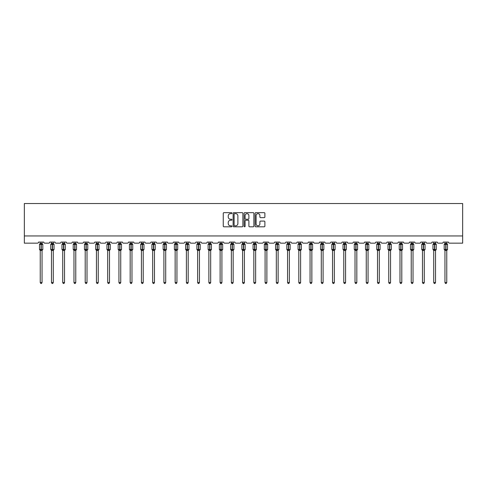 <?xml version="1.0" encoding="UTF-8"?>
<svg xmlns="http://www.w3.org/2000/svg" width="487" height="487" viewBox="0 0 487 487"><rect width="100%" height="100%" fill="white"/><g stroke="black" fill="none" stroke-linecap="round" stroke-linejoin="round"><path stroke-width="0.73" d="M231.97 213.16A0.493 0.493 0 0 0 231.477 212.661L223.959 212.661A0.706 0.706 0 0 0 223.253 213.373L223.253 226.102A0.706 0.706 0 0 0 223.959 226.808L231.477 226.808A0.493 0.493 0 0 0 231.97 226.315A0.493 0.493 0 0 0 231.477 225.822L230.503 225.822A2.265 2.265 0 0 1 228.239 223.557L228.239 222.498A2.265 2.265 0 0 1 230.503 220.234L231.477 220.234A0.493 0.493 0 0 0 231.97 219.734A0.493 0.493 0 0 0 231.477 219.241L230.503 219.241A2.265 2.265 0 0 1 228.239 216.977L228.239 215.918A2.265 2.265 0 0 1 230.503 213.653L231.477 213.653A0.493 0.493 0 0 0 231.97 213.16M264.173 217.652A0.706 0.706 0 0 0 264.879 216.94L264.879 213.373A0.706 0.706 0 0 0 264.173 212.661L255.827 212.661A0.706 0.706 0 0 0 255.121 213.373L255.121 226.102A0.706 0.706 0 0 0 255.827 226.808L264.173 226.808A0.706 0.706 0 0 0 264.879 226.102L264.879 221.786A0.706 0.706 0 0 0 264.173 221.08L260.6 221.08A0.706 0.706 0 0 0 259.894 221.786L259.894 223.929A1.893 1.893 0 0 1 258 225.822A1.893 1.893 0 0 1 256.107 223.929L256.107 215.546A1.893 1.893 0 0 1 258 213.653A1.893 1.893 0 0 1 259.894 215.546L259.894 216.94A0.706 0.706 0 0 0 260.6 217.652L264.173 217.652M462.65 235.952L462.65 203.523L24.35 203.523L24.35 243.159L37.469 243.159A1.084 1.084 0 0 0 38.546 242.076L43.733 242.076A1.084 1.084 0 0 0 44.816 243.159L48.706 243.159A1.084 1.084 0 0 0 49.79 242.076L54.976 242.076A1.084 1.084 0 0 0 56.06 243.159L59.95 243.159A1.084 1.084 0 0 0 61.033 242.076L66.22 242.076A1.084 1.084 0 0 0 67.303 243.159L71.193 243.159A1.084 1.084 0 0 0 72.271 242.076L77.463 242.076A1.084 1.084 0 0 0 78.541 243.159L82.437 243.159A1.084 1.084 0 0 0 83.514 242.076L88.707 242.076A1.084 1.084 0 0 0 89.785 243.159L93.674 243.159A1.084 1.084 0 0 0 94.758 242.076L99.945 242.076A1.084 1.084 0 0 0 101.028 243.159L104.918 243.159A1.084 1.084 0 0 0 106.002 242.076L111.188 242.076A1.084 1.084 0 0 0 112.272 243.159L116.162 243.159A1.084 1.084 0 0 0 117.239 242.076L122.432 242.076A1.084 1.084 0 0 0 123.509 243.159L127.405 243.159A1.084 1.084 0 0 0 128.483 242.076L133.675 242.076A1.084 1.084 0 0 0 134.753 243.159L138.643 243.159A1.084 1.084 0 0 0 139.726 242.076L144.913 242.076A1.084 1.084 0 0 0 145.997 243.159L149.886 243.159A1.084 1.084 0 0 0 150.97 242.076L156.157 242.076A1.084 1.084 0 0 0 157.24 243.159L161.13 243.159A1.084 1.084 0 0 0 162.208 242.076L167.4 242.076A1.084 1.084 0 0 0 168.478 243.159L172.374 243.159A1.084 1.084 0 0 0 173.451 242.076L178.644 242.076A1.084 1.084 0 0 0 179.721 243.159L183.611 243.159A1.084 1.084 0 0 0 184.695 242.076L189.881 242.076A1.084 1.084 0 0 0 190.965 243.159L194.855 243.159A1.084 1.084 0 0 0 195.938 242.076L201.125 242.076A1.084 1.084 0 0 0 202.208 243.159L206.098 243.159A1.084 1.084 0 0 0 207.182 242.076L212.369 242.076A1.084 1.084 0 0 0 213.446 243.159L217.342 243.159A1.084 1.084 0 0 0 218.419 242.076L223.612 242.076A1.084 1.084 0 0 0 224.69 243.159L228.58 243.159A1.084 1.084 0 0 0 229.663 242.076L234.85 242.076A1.084 1.084 0 0 0 235.933 243.159L239.823 243.159A1.084 1.084 0 0 0 240.907 242.076L246.093 242.076A1.084 1.084 0 0 0 247.177 243.159L251.067 243.159A1.084 1.084 0 0 0 252.15 242.076L257.337 242.076A1.084 1.084 0 0 0 258.42 243.159L262.31 243.159A1.084 1.084 0 0 0 263.388 242.076L268.58 242.076A1.084 1.084 0 0 0 269.658 243.159L273.554 243.159A1.084 1.084 0 0 0 274.631 242.076L279.818 242.076A1.084 1.084 0 0 0 280.902 243.159L284.792 243.159A1.084 1.084 0 0 0 285.875 242.076L291.062 242.076A1.084 1.084 0 0 0 292.145 243.159L296.035 243.159A1.084 1.084 0 0 0 297.119 242.076L302.305 242.076A1.084 1.084 0 0 0 303.389 243.159L307.279 243.159A1.084 1.084 0 0 0 308.356 242.076L313.549 242.076A1.084 1.084 0 0 0 314.626 243.159L318.522 243.159A1.084 1.084 0 0 0 319.6 242.076L324.792 242.076A1.084 1.084 0 0 0 325.87 243.159L329.76 243.159A1.084 1.084 0 0 0 330.843 242.076L336.03 242.076A1.084 1.084 0 0 0 337.114 243.159L341.003 243.159A1.084 1.084 0 0 0 342.087 242.076L347.274 242.076A1.084 1.084 0 0 0 348.357 243.159L352.247 243.159A1.084 1.084 0 0 0 353.325 242.076L358.517 242.076A1.084 1.084 0 0 0 359.595 243.159L363.491 243.159A1.084 1.084 0 0 0 364.568 242.076L369.761 242.076A1.084 1.084 0 0 0 370.838 243.159L374.728 243.159A1.084 1.084 0 0 0 375.812 242.076L380.998 242.076A1.084 1.084 0 0 0 382.082 243.159L385.972 243.159A1.084 1.084 0 0 0 387.055 242.076L392.242 242.076A1.084 1.084 0 0 0 393.326 243.159L397.215 243.159A1.084 1.084 0 0 0 398.293 242.076L403.486 242.076A1.084 1.084 0 0 0 404.563 243.159L408.459 243.159A1.084 1.084 0 0 0 409.537 242.076L414.729 242.076A1.084 1.084 0 0 0 415.807 243.159L419.697 243.159A1.084 1.084 0 0 0 420.78 242.076L425.967 242.076A1.084 1.084 0 0 0 427.05 243.159L430.94 243.159A1.084 1.084 0 0 0 432.024 242.076L437.21 242.076A1.084 1.084 0 0 0 438.294 243.159L442.184 243.159A1.084 1.084 0 0 0 443.267 242.076L448.454 242.076A1.084 1.084 0 0 0 449.531 243.159L462.65 243.159L462.65 235.952L24.35 235.952M242.879 213.373A0.706 0.706 0 0 0 242.173 212.661L233.827 212.661A0.706 0.706 0 0 0 233.121 213.373L233.121 226.102A0.706 0.706 0 0 0 233.827 226.808L242.173 226.808A0.706 0.706 0 0 0 242.879 226.102L242.879 213.373M244.827 212.661L253.173 212.661A0.706 0.706 0 0 1 253.879 213.373L253.879 226.102A0.706 0.706 0 0 1 253.173 226.808L249.6 226.808A0.706 0.706 0 0 1 248.894 226.102L248.894 220.94A0.706 0.706 0 0 0 248.187 220.234L245.819 220.234A0.706 0.706 0 0 0 245.107 220.94L245.107 226.315A0.493 0.493 0 0 1 244.614 226.808A0.493 0.493 0 0 1 244.121 226.315L244.121 213.373A0.706 0.706 0 0 1 244.827 212.661M234.606 213.653A0.493 0.493 0 0 0 234.107 214.146L234.107 225.323A0.493 0.493 0 0 0 234.606 225.822L235.629 225.822A2.265 2.265 0 0 0 237.893 223.557L237.893 215.918A2.265 2.265 0 0 0 235.629 213.653L234.606 213.653M248.894 215.583A1.893 1.893 0 0 0 247 213.69A1.893 1.893 0 0 0 245.107 215.583L245.107 218.535A0.706 0.706 0 0 0 245.819 219.241L248.187 219.241A0.706 0.706 0 0 0 248.894 218.535L248.894 215.583M40.238 282.539L42.04 282.539L41.498 283.477L40.78 283.477L40.238 282.539L40.238 250.409A0.791 0.755 180 0 0 39.824 249.746L41.249 249.447L41.249 244.078L42.564 244.06A0.359 0.359 0 0 1 42.801 244.401L39.484 244.401L39.484 249.447L41.036 249.447L41.036 244.078L39.824 244.097A0.791 0.755 0 0 0 40.238 243.433L42.04 243.47L42.04 242.076M42.04 282.539L42.04 250.373L41.036 250.482L41.036 249.77L42.801 249.447A0.359 0.359 0 0 1 42.564 249.782L42.04 250.531M42.04 250.415L42.04 250.415A0.791 0.755 180 0 1 42.46 249.746L41.249 249.77L41.249 250.482M41.036 250.482L40.238 250.415M40.238 242.076L40.238 243.439M40.238 243.47L39.977 244.328L40.238 243.47M42.302 244.328L42.04 243.47M42.04 250.373L42.302 249.514M40.238 250.373L39.977 249.514M51.482 282.539L53.284 282.539L52.742 283.477L52.024 283.477L51.482 282.539L51.482 250.409A0.791 0.755 180 0 0 51.068 249.746L52.493 249.447L52.493 244.078L53.801 244.06A0.359 0.359 0 0 1 54.039 244.401L50.727 244.401L50.727 249.447L52.273 249.447L52.273 244.078L51.068 244.097A0.791 0.755 0 0 0 51.482 243.433L53.284 243.47L53.284 242.076M53.284 282.539L53.284 250.373L52.273 250.482L52.273 249.77L54.039 249.447A0.359 0.359 0 0 1 53.801 249.782L53.284 250.531M53.284 250.415L53.284 250.415A0.791 0.755 180 0 1 53.698 249.746L52.493 249.77L52.493 250.482M52.273 250.482L51.482 250.415M51.482 242.076L51.482 243.439M51.482 243.47L51.22 244.328L51.482 243.47M53.546 244.328L53.284 243.47M53.284 250.373L53.546 249.514M51.482 250.373L51.22 249.514M62.726 282.539L64.528 282.539L63.986 283.477L63.267 283.477L62.726 282.539L62.726 250.409A0.791 0.755 180 0 0 62.306 249.746L63.736 249.447L63.736 244.078L65.045 244.06A0.359 0.359 0 0 1 65.282 244.401L61.971 244.401L61.971 249.447L63.517 249.447L63.517 244.078L62.306 244.097A0.791 0.755 0 0 0 62.726 243.433L64.528 243.47L64.528 242.076M64.528 282.539L64.528 250.373L63.517 250.482L63.517 249.77L65.282 249.447A0.359 0.359 0 0 1 65.045 249.782L64.528 250.531M64.528 250.415L64.528 250.415A0.791 0.755 180 0 1 64.941 249.746L63.736 249.77L63.736 250.482M63.517 250.482L62.726 250.415M62.726 242.076L62.726 243.439M62.726 243.47L62.464 244.328L62.726 243.47M64.789 244.328L64.528 243.47M64.528 250.373L64.789 249.514M62.726 250.373L62.464 249.514M73.969 282.539L75.771 282.539L75.229 283.477L74.505 283.477L73.969 282.539L73.969 250.409A0.791 0.755 180 0 0 73.549 249.746L74.974 249.447L74.974 244.078L76.289 244.06A0.359 0.359 0 0 1 76.526 244.401L73.208 244.401L73.208 249.447L74.761 249.447L74.761 244.078L73.549 244.097A0.791 0.755 0 0 0 73.969 243.433L75.771 243.47L75.771 242.076M75.771 282.539L75.771 250.373L74.761 250.482L74.761 249.77L76.526 249.447A0.359 0.359 0 0 1 76.289 249.782L75.771 250.531M75.771 250.415L75.771 250.415A0.791 0.755 180 0 1 76.185 249.746L74.974 249.77L74.974 250.482M74.761 250.482L73.969 250.415M73.969 242.076L73.969 243.439M73.969 243.47L73.707 244.328L73.969 243.47M76.033 244.328L75.771 243.47M75.771 250.373L76.033 249.514M73.969 250.373L73.707 249.514M85.207 282.539L87.009 282.539L86.467 283.477L85.749 283.477L85.207 282.539L85.207 250.409A0.791 0.755 180 0 0 84.793 249.746L86.217 249.447L86.217 244.078L87.532 244.06A0.359 0.359 0 0 1 87.77 244.401L84.452 244.401L84.452 249.447L86.004 249.447L86.004 244.078L84.793 244.097A0.791 0.755 0 0 0 85.207 243.433L87.009 243.47L87.009 242.076M87.009 282.539L87.009 250.373L86.004 250.482L86.004 249.77L87.77 249.447A0.359 0.359 0 0 1 87.532 249.782L87.009 250.531M87.009 250.415L87.009 250.415A0.791 0.755 180 0 1 87.429 249.746L86.217 249.77L86.217 250.482M86.004 250.482L85.207 250.415M85.207 242.076L85.207 243.439M85.207 243.47L84.945 244.328L85.207 243.47M87.27 244.328L87.009 243.47M87.009 250.373L87.27 249.514M85.207 250.373L84.945 249.514M96.45 282.539L98.252 282.539L97.71 283.477L96.992 283.477L96.45 282.539L96.45 250.409A0.791 0.755 180 0 0 96.036 249.746L97.461 249.447L97.461 244.078L98.776 244.06A0.359 0.359 0 0 1 99.007 244.401L95.695 244.401L95.695 249.447L97.242 249.447L97.242 244.078L96.036 244.097A0.791 0.755 0 0 0 96.45 243.433L98.252 243.47L98.252 242.076M98.252 282.539L98.252 250.373L97.242 250.482L97.242 249.77L99.007 249.447A0.359 0.359 0 0 1 98.776 249.782L98.252 250.531M98.252 250.415L98.252 250.415A0.791 0.755 180 0 1 98.666 249.746L97.461 249.77L97.461 250.482M97.242 250.482L96.45 250.415M96.45 242.076L96.45 243.439M96.45 243.47L96.189 244.328L96.45 243.47M98.514 244.328L98.252 243.47M98.252 250.373L98.514 249.514M96.45 250.373L96.189 249.514M107.694 282.539L109.496 282.539L108.954 283.477L108.236 283.477L107.694 282.539L107.694 250.409A0.791 0.755 180 0 0 107.28 249.746L108.704 249.447L108.704 244.078L110.013 244.06A0.359 0.359 0 0 1 110.251 244.401L106.939 244.401L106.939 249.447L108.485 249.447L108.485 244.078L107.28 244.097A0.791 0.755 0 0 0 107.694 243.433L109.496 243.47L109.496 242.076M109.496 282.539L109.496 250.373L108.485 250.482L108.485 249.77L110.251 249.447A0.359 0.359 0 0 1 110.013 249.782L109.496 250.531M109.496 250.415L109.496 250.415A0.791 0.755 180 0 1 109.91 249.746L108.704 249.77L108.704 250.482M108.485 250.482L107.694 250.415M107.694 242.076L107.694 243.439M107.694 243.47L107.432 244.328L107.694 243.47M109.758 244.328L109.496 243.47M109.496 250.373L109.758 249.514M107.694 250.373L107.432 249.514M118.938 282.539L120.739 282.539L120.198 283.477L119.479 283.477L118.938 282.539L118.938 250.409A0.791 0.755 180 0 0 118.518 249.746L119.942 249.447L119.942 244.078L121.257 244.06A0.359 0.359 0 0 1 121.494 244.401L118.177 244.401L118.177 249.447L119.729 249.447L119.729 244.078L118.518 244.097A0.791 0.755 0 0 0 118.938 243.433L120.739 243.47L120.739 242.076M120.739 282.539L120.739 250.373L119.729 250.482L119.729 249.77L121.494 249.447A0.359 0.359 0 0 1 121.257 249.782L120.739 250.531M120.739 250.415L120.739 250.415A0.791 0.755 180 0 1 121.153 249.746L119.942 249.77L119.942 250.482M119.729 250.482L118.938 250.415M118.938 242.076L118.938 243.439M118.938 243.47L118.676 244.328L118.938 243.47M121.001 244.328L120.739 243.47M120.739 250.373L121.001 249.514M118.938 250.373L118.676 249.514M130.175 282.539L131.977 282.539L131.441 283.477L130.717 283.477L130.175 282.539L130.175 250.409A0.791 0.755 180 0 0 129.761 249.746L131.186 249.447L131.186 244.078L132.501 244.06A0.359 0.359 0 0 1 132.738 244.401L129.42 244.401L129.42 249.447L130.973 249.447L130.973 244.078L129.761 244.097A0.791 0.755 0 0 0 130.175 243.433L131.977 243.47L131.977 242.076M131.977 282.539L131.977 250.373L130.973 250.482L130.973 249.77L132.738 249.447A0.359 0.359 0 0 1 132.501 249.782L131.977 250.531M131.977 250.415L131.977 250.415A0.791 0.755 180 0 1 132.397 249.746L131.186 249.77L131.186 250.482M130.973 250.482L130.175 250.415M130.175 242.076L130.175 243.439M130.175 243.47L129.913 244.328L130.175 243.47M132.239 244.328L131.977 243.47M131.977 250.373L132.239 249.514M130.175 250.373L129.913 249.514M141.419 282.539L143.221 282.539L142.679 283.477L141.96 283.477L141.419 282.539L141.419 250.409A0.791 0.755 180 0 0 141.005 249.746L142.429 249.447L142.429 244.078L143.744 244.06A0.359 0.359 0 0 1 143.975 244.401L140.664 244.401L140.664 249.447L142.21 249.447L142.21 244.078L141.005 244.097A0.791 0.755 0 0 0 141.419 243.433L143.221 243.47L143.221 242.076M143.221 282.539L143.221 250.373L142.21 250.482L142.21 249.77L143.975 249.447A0.359 0.359 0 0 1 143.744 249.782L143.221 250.531M143.221 250.415L143.221 250.415A0.791 0.755 180 0 1 143.641 249.746L142.429 249.77L142.429 250.482M142.21 250.482L141.419 250.415M141.419 242.076L141.419 243.439M141.419 243.47L141.157 244.328L141.419 243.47M143.482 244.328L143.221 243.47M143.221 250.373L143.482 249.514M141.419 250.373L141.157 249.514M152.662 282.539L154.464 282.539L153.922 283.477L153.204 283.477L152.662 282.539L152.662 250.409A0.791 0.755 180 0 0 152.248 249.746L153.673 249.447L153.673 244.078L154.982 244.06A0.359 0.359 0 0 1 155.219 244.401L151.907 244.401L151.907 249.447L153.454 249.447L153.454 244.078L152.248 244.097A0.791 0.755 0 0 0 152.662 243.433L154.464 243.47L154.464 242.076M154.464 282.539L154.464 250.373L153.454 250.482L153.454 249.77L155.219 249.447A0.359 0.359 0 0 1 154.982 249.782L154.464 250.531M154.464 250.415L154.464 250.415A0.791 0.755 180 0 1 154.878 249.746L153.673 249.77L153.673 250.482M153.454 250.482L152.662 250.415M152.662 242.076L152.662 243.439M152.662 243.47L152.401 244.328L152.662 243.47M154.726 244.328L154.464 243.47M154.464 250.373L154.726 249.514M152.662 250.373L152.401 249.514M163.906 282.539L165.708 282.539L165.166 283.477L164.448 283.477L163.906 282.539L163.906 250.409A0.791 0.755 180 0 0 163.486 249.746L164.91 249.447L164.91 244.078L166.225 244.06A0.359 0.359 0 0 1 166.463 244.401L163.145 244.401L163.145 249.447L164.697 249.447L164.697 244.078L163.486 244.097A0.791 0.755 0 0 0 163.906 243.433L165.708 243.47L165.708 242.076M165.708 282.539L165.708 250.373L164.697 250.482L164.697 249.77L166.463 249.447A0.359 0.359 0 0 1 166.225 249.782L165.708 250.531M165.708 250.415L165.708 250.415A0.791 0.755 180 0 1 166.122 249.746L164.91 249.77L164.91 250.482M164.697 250.482L163.906 250.415M163.906 242.076L163.906 243.439M163.906 243.47L163.644 244.328L163.906 243.47M165.97 244.328L165.708 243.47M165.708 250.373L165.97 249.514M163.906 250.373L163.644 249.514M175.143 282.539L176.945 282.539L176.41 283.477L175.685 283.477L175.143 282.539L175.143 250.409A0.791 0.755 180 0 0 174.73 249.746L176.154 249.447L176.154 244.078L177.469 244.06A0.359 0.359 0 0 1 177.706 244.401L174.389 244.401L174.389 249.447L175.941 249.447L175.941 244.078L174.73 244.097A0.791 0.755 0 0 0 175.143 243.433L176.951 243.47L176.945 242.076M176.945 282.539L176.951 250.373L175.941 250.482L175.941 249.77L177.706 249.447A0.359 0.359 0 0 1 177.469 249.782L176.945 250.531M176.945 250.415L176.945 250.415A0.791 0.755 180 0 1 177.365 249.746L176.154 249.77L176.154 250.482M175.941 250.482L175.143 250.415M175.143 242.076L175.143 243.439M175.143 243.47L174.888 244.328L175.143 243.47M177.207 244.328L176.951 243.47M176.951 250.373L177.207 249.514M175.143 250.373L174.888 249.514M186.387 282.539L188.189 282.539L187.647 283.477L186.929 283.477L186.387 282.539L186.387 250.409A0.791 0.755 180 0 0 185.973 249.746L187.398 249.447L187.398 244.078L188.713 244.06A0.359 0.359 0 0 1 188.944 244.401L185.632 244.401L185.632 249.447L187.178 249.447L187.178 244.078L185.973 244.097A0.791 0.755 0 0 0 186.387 243.433L188.189 243.47L188.189 242.076M188.189 282.539L188.189 250.373L187.178 250.482L187.178 249.77L188.944 249.447A0.359 0.359 0 0 1 188.713 249.782L188.189 250.531M188.189 250.415L188.189 250.415A0.791 0.755 180 0 1 188.609 249.746L187.398 249.77L187.398 250.482M187.178 250.482L186.387 250.415M186.387 242.076L186.387 243.439M186.387 243.47L186.125 244.328L186.387 243.47M188.451 244.328L188.189 243.47M188.189 250.373L188.451 249.514M186.387 250.373L186.125 249.514M197.631 282.539L199.433 282.539L198.891 283.477L198.172 283.477L197.631 282.539L197.631 250.409A0.791 0.755 180 0 0 197.217 249.746L198.641 249.447L198.641 244.078L199.95 244.06A0.359 0.359 0 0 1 200.187 244.401L196.876 244.401L196.876 249.447L198.422 249.447L198.422 244.078L197.217 244.097A0.791 0.755 0 0 0 197.631 243.433L199.433 243.47L199.433 242.076M199.433 282.539L199.433 250.373L198.422 250.482L198.422 249.77L200.187 249.447A0.359 0.359 0 0 1 199.95 249.782L199.433 250.531M199.433 250.415L199.433 250.415A0.791 0.755 180 0 1 199.847 249.746L198.641 249.77L198.641 250.482M198.422 250.482L197.631 250.415M197.631 242.076L197.631 243.439M197.631 243.47L197.369 244.328L197.631 243.47M199.694 244.328L199.433 243.47M199.433 250.373L199.694 249.514M197.631 250.373L197.369 249.514M208.874 282.539L210.676 282.539L210.134 283.477L209.416 283.477L208.874 282.539L208.874 250.409A0.791 0.755 180 0 0 208.454 249.746L209.879 249.447L209.879 244.078L211.194 244.06A0.359 0.359 0 0 1 211.431 244.401L208.113 244.401L208.113 249.447L209.666 249.447L209.666 244.078L208.454 244.097A0.791 0.755 0 0 0 208.874 243.433L210.676 243.47L210.676 242.076M210.676 282.539L210.676 250.373L209.666 250.482L209.666 249.77L211.431 249.447A0.359 0.359 0 0 1 211.194 249.782L210.676 250.531M210.676 250.415L210.676 250.415A0.791 0.755 180 0 1 211.09 249.746L209.879 249.77L209.879 250.482M209.666 250.482L208.874 250.415M208.874 242.076L208.874 243.439M208.874 243.47L208.613 244.328L208.874 243.47M210.938 244.328L210.676 243.47M210.676 250.373L210.938 249.514M208.874 250.373L208.613 249.514M220.118 282.539L221.914 282.539L221.378 283.477L220.654 283.477L220.118 282.539L220.118 250.409A0.791 0.755 180 0 0 219.698 249.746L221.122 249.447L221.122 244.078L222.437 244.06A0.359 0.359 0 0 1 222.675 244.401L219.357 244.401L219.357 249.447L220.909 249.447L220.909 244.078L219.698 244.097A0.791 0.755 0 0 0 220.118 243.433L221.92 243.47L221.914 242.076M221.914 282.539L221.92 250.373L220.909 250.482L220.909 249.77L222.675 249.447A0.359 0.359 0 0 1 222.437 249.782L221.914 250.531M221.914 250.415L221.914 250.415A0.791 0.755 180 0 1 222.334 249.746L221.122 249.77L221.122 250.482M220.909 250.482L220.118 250.415M220.118 242.076L220.118 243.439M220.112 243.47L219.856 244.328L220.112 243.47M222.175 244.328L221.92 243.47M221.92 250.373L222.175 249.514M220.112 250.373L219.856 249.514M231.355 282.539L233.157 282.539L232.616 283.477L231.897 283.477L231.355 282.539L231.355 250.409A0.791 0.755 180 0 0 230.941 249.746L232.366 249.447L232.366 244.078L233.681 244.06A0.359 0.359 0 0 1 233.918 244.401L230.601 244.401L230.601 249.447L232.147 249.447L232.147 244.078L230.941 244.097A0.791 0.755 0 0 0 231.355 243.433L233.157 243.47L233.157 242.076M233.157 282.539L233.157 250.373L232.147 250.482L232.147 249.77L233.918 249.447A0.359 0.359 0 0 1 233.681 249.782L233.157 250.531M233.157 250.415L233.157 250.415A0.791 0.755 180 0 1 233.577 249.746L232.366 249.77L232.366 250.482M232.147 250.482L231.355 250.415M231.355 242.076L231.355 243.439M231.355 243.47L231.094 244.328L231.355 243.47M233.419 244.328L233.157 243.47M233.157 250.373L233.419 249.514M231.355 250.373L231.094 249.514M242.599 282.539L244.401 282.539L243.859 283.477L243.141 283.477L242.599 282.539L242.599 250.409A0.791 0.755 180 0 0 242.185 249.746L243.61 249.447L243.61 244.078L244.918 244.06A0.359 0.359 0 0 1 245.156 244.401L241.844 244.401L241.844 249.447L243.39 249.447L243.39 244.078L242.185 244.097A0.791 0.755 0 0 0 242.599 243.433L244.401 243.47L244.401 242.076M244.401 282.539L244.401 250.373L243.39 250.482L243.39 249.77L245.156 249.447A0.359 0.359 0 0 1 244.918 249.782L244.401 250.531M244.401 250.415L244.401 250.415A0.791 0.755 180 0 1 244.815 249.746L243.61 249.77L243.61 250.482M243.39 250.482L242.599 250.415M242.599 242.076L242.599 243.439M242.599 243.47L242.337 244.328L242.599 243.47M244.663 244.328L244.401 243.47M244.401 250.373L244.663 249.514M242.599 250.373L242.337 249.514M253.843 282.539L255.645 282.539L255.103 283.477L254.384 283.477L253.843 282.539L253.843 250.409A0.791 0.755 180 0 0 253.423 249.746L254.853 249.447L254.853 244.078L256.162 244.06A0.359 0.359 0 0 1 256.399 244.401L253.082 244.401L253.082 249.447L254.634 249.447L254.634 244.078L253.423 244.097A0.791 0.755 0 0 0 253.843 243.433L255.645 243.47L255.645 242.076M255.645 282.539L255.645 250.373L254.634 250.482L254.634 249.77L256.399 249.447A0.359 0.359 0 0 1 256.162 249.782L255.645 250.531M255.645 250.415L255.645 250.415A0.791 0.755 180 0 1 256.059 249.746L254.853 249.77L254.853 250.482M254.634 250.482L253.843 250.415M253.843 242.076L253.843 243.439M253.843 243.47L253.581 244.328L253.843 243.47M255.906 244.328L255.645 243.47M255.645 250.373L255.906 249.514M253.843 250.373L253.581 249.514M265.086 282.539L266.882 282.539L266.346 283.477L265.622 283.477L265.086 282.539L265.086 250.409A0.791 0.755 180 0 0 264.666 249.746L266.091 249.447L266.091 244.078L267.406 244.06A0.359 0.359 0 0 1 267.643 244.401L264.325 244.401L264.325 249.447L265.878 249.447L265.878 244.078L264.666 244.097A0.791 0.755 0 0 0 265.086 243.433L266.888 243.47L266.882 242.076M266.882 282.539L266.888 250.373L265.878 250.482L265.878 249.77L267.643 249.447A0.359 0.359 0 0 1 267.406 249.782L266.882 250.531M266.882 250.415L266.882 250.415A0.791 0.755 180 0 1 267.302 249.746L266.091 249.77L266.091 250.482M265.878 250.482L265.086 250.415M265.086 242.076L265.086 243.439M265.08 243.47L264.825 244.328L265.08 243.47M267.144 244.328L266.888 243.47M266.888 250.373L267.144 249.514M265.08 250.373L264.825 249.514M276.324 282.539L278.126 282.539L277.584 283.477L276.866 283.477L276.324 282.539L276.324 250.409A0.791 0.755 180 0 0 275.91 249.746L277.334 249.447L277.334 244.078L278.649 244.06A0.359 0.359 0 0 1 278.887 244.401L275.569 244.401L275.569 249.447L277.121 249.447L277.121 244.078L275.91 244.097A0.791 0.755 0 0 0 276.324 243.433L278.126 243.47L278.126 242.076M278.126 282.539L278.126 250.373L277.121 250.482L277.121 249.77L278.887 249.447A0.359 0.359 0 0 1 278.649 249.782L278.126 250.531M278.126 250.415L278.126 250.415A0.791 0.755 180 0 1 278.546 249.746L277.334 249.77L277.334 250.482M277.121 250.482L276.324 250.415M276.324 242.076L276.324 243.439M276.324 243.47L276.062 244.328L276.324 243.47M278.387 244.328L278.126 243.47M278.126 250.373L278.387 249.514M276.324 250.373L276.062 249.514M287.567 282.539L289.369 282.539L288.828 283.477L288.109 283.477L287.567 282.539L287.567 250.409A0.791 0.755 180 0 0 287.153 249.746L288.578 249.447L288.578 244.078L289.887 244.06A0.359 0.359 0 0 1 290.124 244.401L286.813 244.401L286.813 249.447L288.359 249.447L288.359 244.078L287.153 244.097A0.791 0.755 0 0 0 287.567 243.433L289.369 243.47L289.369 242.076M289.369 282.539L289.369 250.373L288.359 250.482L288.359 249.77L290.124 249.447A0.359 0.359 0 0 1 289.887 249.782L289.369 250.531M289.369 250.415L289.369 250.415A0.791 0.755 180 0 1 289.783 249.746L288.578 249.77L288.578 250.482M288.359 250.482L287.567 250.415M287.567 242.076L287.567 243.439M287.567 243.47L287.306 244.328L287.567 243.47M289.631 244.328L289.369 243.47M289.369 250.373L289.631 249.514M287.567 250.373L287.306 249.514M298.811 282.539L300.613 282.539L300.071 283.477L299.353 283.477L298.811 282.539L298.811 250.409A0.791 0.755 180 0 0 298.391 249.746L299.822 249.447L299.822 244.078L301.13 244.06A0.359 0.359 0 0 1 301.368 244.401L298.056 244.401L298.056 249.447L299.602 249.447L299.602 244.078L298.391 244.097A0.791 0.755 0 0 0 298.811 243.433L300.613 243.47L300.613 242.076M300.613 282.539L300.613 250.373L299.602 250.482L299.602 249.77L301.368 249.447A0.359 0.359 0 0 1 301.13 249.782L300.613 250.531M300.613 250.415L300.613 250.415A0.791 0.755 180 0 1 301.027 249.746L299.822 249.77L299.822 250.482M299.602 250.482L298.811 250.415M298.811 242.076L298.811 243.439M298.811 243.47L298.549 244.328L298.811 243.47M300.875 244.328L300.613 243.47M300.613 250.373L300.875 249.514M298.811 250.373L298.549 249.514M310.055 282.539L311.857 282.539L311.315 283.477L310.59 283.477L310.055 282.539L310.055 250.409A0.791 0.755 180 0 0 309.635 249.746L311.059 249.447L311.059 244.078L312.374 244.06A0.359 0.359 0 0 1 312.611 244.401L309.294 244.401L309.294 249.447L310.846 249.447L310.846 244.078L309.635 244.097A0.791 0.755 0 0 0 310.055 243.433L311.857 243.47L311.857 242.076M311.857 282.539L311.857 250.373L310.846 250.482L310.846 249.77L312.611 249.447A0.359 0.359 0 0 1 312.374 249.782L311.857 250.531M311.857 250.415L311.857 250.415A0.791 0.755 180 0 1 312.27 249.746L311.059 249.77L311.059 250.482M310.846 250.482L310.055 250.415M310.055 242.076L310.055 243.439M310.049 243.47L309.793 244.328L310.049 243.47M312.112 244.328L311.857 243.47M311.857 250.373L312.112 249.514M310.049 250.373L309.793 249.514M321.292 282.539L323.094 282.539L322.552 283.477L321.834 283.477L321.292 282.539L321.292 250.409A0.791 0.755 180 0 0 320.878 249.746L322.303 249.447L322.303 244.078L323.618 244.06A0.359 0.359 0 0 1 323.855 244.401L320.537 244.401L320.537 249.447L322.09 249.447L322.09 244.078L320.878 244.097A0.791 0.755 0 0 0 321.292 243.433L323.094 243.47L323.094 242.076M323.094 282.539L323.094 250.373L322.09 250.482L322.09 249.77L323.855 249.447A0.359 0.359 0 0 1 323.618 249.782L323.094 250.531M323.094 250.415L323.094 250.415A0.791 0.755 180 0 1 323.514 249.746L322.303 249.77L322.303 250.482M322.09 250.482L321.292 250.415M321.292 242.076L321.292 243.439M321.292 243.47L321.03 244.328L321.292 243.47M323.356 244.328L323.094 243.47M323.094 250.373L323.356 249.514M321.292 250.373L321.03 249.514M332.536 282.539L334.338 282.539L333.796 283.477L333.078 283.477L332.536 282.539L332.536 250.409A0.791 0.755 180 0 0 332.122 249.746L333.546 249.447L333.546 244.078L334.861 244.06A0.359 0.359 0 0 1 335.093 244.401L331.781 244.401L331.781 249.447L333.327 249.447L333.327 244.078L332.122 244.097A0.791 0.755 0 0 0 332.536 243.433L334.338 243.47L334.338 242.076M334.338 282.539L334.338 250.373L333.327 250.482L333.327 249.77L335.093 249.447A0.359 0.359 0 0 1 334.861 249.782L334.338 250.531M334.338 250.415L334.338 250.415A0.791 0.755 180 0 1 334.752 249.746L333.546 249.77L333.546 250.482M333.327 250.482L332.536 250.415M332.536 242.076L332.536 243.439M332.536 243.47L332.274 244.328L332.536 243.47M334.599 244.328L334.338 243.47M334.338 250.373L334.599 249.514M332.536 250.373L332.274 249.514M343.779 282.539L345.581 282.539L345.039 283.477L344.321 283.477L343.779 282.539L343.779 250.409A0.791 0.755 180 0 0 343.359 249.746L344.79 249.447L344.79 244.078L346.099 244.06A0.359 0.359 0 0 1 346.336 244.401L343.025 244.401L343.025 249.447L344.571 249.447L344.571 244.078L343.359 244.097A0.791 0.755 0 0 0 343.779 243.433L345.581 243.47L345.581 242.076M345.581 282.539L345.581 250.373L344.571 250.482L344.571 249.77L346.336 249.447A0.359 0.359 0 0 1 346.099 249.782L345.581 250.531M345.581 250.415L345.581 250.415A0.791 0.755 180 0 1 345.995 249.746L344.79 249.77L344.79 250.482M344.571 250.482L343.779 250.415M343.779 242.076L343.779 243.439M343.779 243.47L343.518 244.328L343.779 243.47M345.843 244.328L345.581 243.47M345.581 250.373L345.843 249.514M343.779 250.373L343.518 249.514M355.023 282.539L356.825 282.539L356.283 283.477L355.559 283.477L355.023 282.539L355.023 250.409A0.791 0.755 180 0 0 354.603 249.746L356.027 249.447L356.027 244.078L357.342 244.06A0.359 0.359 0 0 1 357.58 244.401L354.262 244.401L354.262 249.447L355.814 249.447L355.814 244.078L354.603 244.097A0.791 0.755 0 0 0 355.023 243.433L356.825 243.47L356.825 242.076M356.825 282.539L356.825 250.373L355.814 250.482L355.814 249.77L357.58 249.447A0.359 0.359 0 0 1 357.342 249.782L356.825 250.531M356.825 250.415L356.825 250.415A0.791 0.755 180 0 1 357.239 249.746L356.027 249.77L356.027 250.482M355.814 250.482L355.023 250.415M355.023 242.076L355.023 243.439M355.023 243.47L354.761 244.328L355.023 243.47M357.087 244.328L356.825 243.47M356.825 250.373L357.087 249.514M355.023 250.373L354.761 249.514M366.261 282.539L368.062 282.539L367.521 283.477L366.802 283.477L366.261 282.539L366.261 250.409A0.791 0.755 180 0 0 365.847 249.746L367.271 249.447L367.271 244.078L368.586 244.06A0.359 0.359 0 0 1 368.823 244.401L365.506 244.401L365.506 249.447L367.058 249.447L367.058 244.078L365.847 244.097A0.791 0.755 0 0 0 366.261 243.433L368.062 243.47L368.062 242.076M368.062 282.539L368.062 250.373L367.058 250.482L367.058 249.77L368.823 249.447A0.359 0.359 0 0 1 368.586 249.782L368.062 250.531M368.062 250.415L368.062 250.415A0.791 0.755 180 0 1 368.482 249.746L367.271 249.77L367.271 250.482M367.058 250.482L366.261 250.415M366.261 242.076L366.261 243.439M366.261 243.47L365.999 244.328L366.261 243.47M368.324 244.328L368.062 243.47M368.062 250.373L368.324 249.514M366.261 250.373L365.999 249.514M377.504 282.539L379.306 282.539L378.764 283.477L378.046 283.477L377.504 282.539L377.504 250.409A0.791 0.755 180 0 0 377.09 249.746L378.515 249.447L378.515 244.078L379.83 244.06A0.359 0.359 0 0 1 380.061 244.401L376.749 244.401L376.749 249.447L378.296 249.447L378.296 244.078L377.09 244.097A0.791 0.755 0 0 0 377.504 243.433L379.306 243.47L379.306 242.076M379.306 282.539L379.306 250.373L378.296 250.482L378.296 249.77L380.061 249.447A0.359 0.359 0 0 1 379.83 249.782L379.306 250.531M379.306 250.415L379.306 250.415A0.791 0.755 180 0 1 379.72 249.746L378.515 249.77L378.515 250.482M378.296 250.482L377.504 250.415M377.504 242.076L377.504 243.439M377.504 243.47L377.242 244.328L377.504 243.47M379.568 244.328L379.306 243.47M379.306 250.373L379.568 249.514M377.504 250.373L377.242 249.514M388.748 282.539L390.55 282.539L390.008 283.477L389.29 283.477L388.748 282.539L388.748 250.409A0.791 0.755 180 0 0 388.334 249.746L389.758 249.447L389.758 244.078L391.067 244.06A0.359 0.359 0 0 1 391.304 244.401L387.993 244.401L387.993 249.447L389.539 249.447L389.539 244.078L388.334 244.097A0.791 0.755 0 0 0 388.748 243.433L390.55 243.47L390.55 242.076M390.55 282.539L390.55 250.373L389.539 250.482L389.539 249.77L391.304 249.447A0.359 0.359 0 0 1 391.067 249.782L390.55 250.531M390.55 250.415L390.55 250.415A0.791 0.755 180 0 1 390.964 249.746L389.758 249.77L389.758 250.482M389.539 250.482L388.748 250.415M388.748 242.076L388.748 243.439M388.748 243.47L388.486 244.328L388.748 243.47M390.811 244.328L390.55 243.47M390.55 250.373L390.811 249.514M388.748 250.373L388.486 249.514M399.991 282.539L401.793 282.539L401.251 283.477L400.533 283.477L399.991 282.539L399.991 250.409A0.791 0.755 180 0 0 399.571 249.746L400.996 249.447L400.996 244.078L402.311 244.06A0.359 0.359 0 0 1 402.548 244.401L399.23 244.401L399.23 249.447L400.783 249.447L400.783 244.078L399.571 244.097A0.791 0.755 0 0 0 399.991 243.433L401.793 243.47L401.793 242.076M401.793 282.539L401.793 250.373L400.783 250.482L400.783 249.77L402.548 249.447A0.359 0.359 0 0 1 402.311 249.782L401.793 250.531M401.793 250.415L401.793 250.415A0.791 0.755 180 0 1 402.207 249.746L400.996 249.77L400.996 250.482M400.783 250.482L399.991 250.415M399.991 242.076L399.991 243.439M399.991 243.47L399.73 244.328L399.991 243.47M402.055 244.328L401.793 243.47M401.793 250.373L402.055 249.514M399.991 250.373L399.73 249.514M411.229 282.539L413.031 282.539L412.495 283.477L411.771 283.477L411.229 282.539L411.229 250.409A0.791 0.755 180 0 0 410.815 249.746L412.239 249.447L412.239 244.078L413.554 244.06A0.359 0.359 0 0 1 413.792 244.401L410.474 244.401L410.474 249.447L412.026 249.447L412.026 244.078L410.815 244.097A0.791 0.755 0 0 0 411.229 243.433L413.031 243.47L413.031 242.076M413.031 282.539L413.031 250.373L412.026 250.482L412.026 249.77L413.792 249.447A0.359 0.359 0 0 1 413.554 249.782L413.031 250.531M413.031 250.415L413.031 250.415A0.791 0.755 180 0 1 413.451 249.746L412.239 249.77L412.239 250.482M412.026 250.482L411.229 250.415M411.229 242.076L411.229 243.439M411.229 243.47L410.967 244.328L411.229 243.47M413.293 244.328L413.031 243.47M413.031 250.373L413.293 249.514M411.229 250.373L410.967 249.514M422.473 282.539L424.274 282.539L423.733 283.477L423.014 283.477L422.473 282.539L422.473 250.409A0.791 0.755 180 0 0 422.059 249.746L423.483 249.447L423.483 244.078L424.798 244.06A0.359 0.359 0 0 1 425.029 244.401L421.718 244.401L421.718 249.447L423.264 249.447L423.264 244.078L422.059 244.097A0.791 0.755 0 0 0 422.473 243.433L424.274 243.47L424.274 242.076M424.274 282.539L424.274 250.373L423.264 250.482L423.264 249.77L425.029 249.447A0.359 0.359 0 0 1 424.798 249.782L424.274 250.531M424.274 250.415L424.274 250.415A0.791 0.755 180 0 1 424.694 249.746L423.483 249.77L423.483 250.482M423.264 250.482L422.473 250.415M422.473 242.076L422.473 243.439M422.473 243.47L422.211 244.328L422.473 243.47M424.536 244.328L424.274 243.47M424.274 250.373L424.536 249.514M422.473 250.373L422.211 249.514M433.716 282.539L435.518 282.539L434.976 283.477L434.258 283.477L433.716 282.539L433.716 250.409A0.791 0.755 180 0 0 433.302 249.746L434.727 249.447L434.727 244.078L436.035 244.06A0.359 0.359 0 0 1 436.273 244.401L432.961 244.401L432.961 249.447L434.507 249.447L434.507 244.078L433.302 244.097A0.791 0.755 0 0 0 433.716 243.433L435.518 243.47L435.518 242.076M435.518 282.539L435.518 250.373L434.507 250.482L434.507 249.77L436.273 249.447A0.359 0.359 0 0 1 436.035 249.782L435.518 250.531M435.518 250.415L435.518 250.415A0.791 0.755 180 0 1 435.932 249.746L434.727 249.77L434.727 250.482M434.507 250.482L433.716 250.415M433.716 242.076L433.716 243.439M433.716 243.47L433.454 244.328L433.716 243.47M435.78 244.328L435.518 243.47M435.518 250.373L435.78 249.514M433.716 250.373L433.454 249.514M444.96 282.539L446.762 282.539L446.22 283.477L445.502 283.477L444.96 282.539L444.96 250.409A0.791 0.755 180 0 0 444.54 249.746L445.964 249.447L445.964 244.078L447.279 244.06A0.359 0.359 0 0 1 447.516 244.401L444.199 244.401L444.199 249.447L445.751 249.447L445.751 244.078L444.54 244.097A0.791 0.755 0 0 0 444.96 243.433L446.762 243.47L446.762 242.076M446.762 282.539L446.762 250.373L445.751 250.482L445.751 249.77L447.516 249.447A0.359 0.359 0 0 1 447.279 249.782L446.762 250.531M446.762 250.415L446.762 250.415A0.791 0.755 180 0 1 447.176 249.746L445.964 249.77L445.964 250.482M445.751 250.482L444.96 250.415M444.96 242.076L444.96 243.439M444.96 243.47L444.698 244.328L444.96 243.47M447.023 244.328L446.762 243.47M446.762 250.373L447.023 249.514M444.96 250.373L444.698 249.514M41.249 243.366L41.249 244.078L41.036 243.366M42.46 244.097A0.791 0.755 0 0 1 42.04 243.433M52.493 243.366L52.493 244.078L52.273 243.366M53.698 244.097A0.791 0.755 0 0 1 53.284 243.433M63.736 243.366L63.736 244.078L63.517 243.366M64.941 244.097A0.791 0.755 0 0 1 64.528 243.433M74.974 243.366L74.974 244.078L74.761 243.366M76.185 244.097A0.791 0.755 0 0 1 75.771 243.433M86.217 243.366L86.217 244.078L86.004 243.366M87.429 244.097A0.791 0.755 0 0 1 87.009 243.433M97.461 243.366L97.461 244.078L97.242 243.366M98.666 244.097A0.791 0.755 0 0 1 98.252 243.433M108.704 243.366L108.704 244.078L108.485 243.366M109.91 244.097A0.791 0.755 0 0 1 109.496 243.433M119.942 243.366L119.942 244.078L119.729 243.366M121.153 244.097A0.791 0.755 0 0 1 120.739 243.433M131.186 243.366L131.186 244.078L130.973 243.366M132.397 244.097A0.791 0.755 0 0 1 131.977 243.433M142.429 243.366L142.429 244.078L142.21 243.366M143.641 244.097A0.791 0.755 0 0 1 143.221 243.433M153.673 243.366L153.673 244.078L153.454 243.366M154.878 244.097A0.791 0.755 0 0 1 154.464 243.433M164.91 243.366L164.91 244.078L164.697 243.366M166.122 244.097A0.791 0.755 0 0 1 165.708 243.433M176.154 243.366L176.154 244.078L175.941 243.366M177.365 244.097A0.791 0.755 0 0 1 176.945 243.433M187.398 243.366L187.398 244.078L187.178 243.366M188.609 244.097A0.791 0.755 0 0 1 188.189 243.433M198.641 243.366L198.641 244.078L198.422 243.366M199.847 244.097A0.791 0.755 0 0 1 199.433 243.433M209.879 243.366L209.879 244.078L209.666 243.366M211.09 244.097A0.791 0.755 0 0 1 210.676 243.433M221.122 243.366L221.122 244.078L220.909 243.366M222.334 244.097A0.791 0.755 0 0 1 221.914 243.433M232.366 243.366L232.366 244.078L232.147 243.366M233.577 244.097A0.791 0.755 0 0 1 233.157 243.433M243.61 243.366L243.61 244.078L243.39 243.366M244.815 244.097A0.791 0.755 0 0 1 244.401 243.433M254.853 243.366L254.853 244.078L254.634 243.366M256.059 244.097A0.791 0.755 0 0 1 255.645 243.433M266.091 243.366L266.091 244.078L265.878 243.366M267.302 244.097A0.791 0.755 0 0 1 266.882 243.433M277.334 243.366L277.334 244.078L277.121 243.366M278.546 244.097A0.791 0.755 0 0 1 278.126 243.433M288.578 243.366L288.578 244.078L288.359 243.366M289.783 244.097A0.791 0.755 0 0 1 289.369 243.433M299.822 243.366L299.822 244.078L299.602 243.366M301.027 244.097A0.791 0.755 0 0 1 300.613 243.433M311.059 243.366L311.059 244.078L310.846 243.366M312.27 244.097A0.791 0.755 0 0 1 311.857 243.433M322.303 243.366L322.303 244.078L322.09 243.366M323.514 244.097A0.791 0.755 0 0 1 323.094 243.433M333.546 243.366L333.546 244.078L333.327 243.366M334.752 244.097A0.791 0.755 0 0 1 334.338 243.433M344.79 243.366L344.79 244.078L344.571 243.366M345.995 244.097A0.791 0.755 0 0 1 345.581 243.433M356.027 243.366L356.027 244.078L355.814 243.366M357.239 244.097A0.791 0.755 0 0 1 356.825 243.433M367.271 243.366L367.271 244.078L367.058 243.366M368.482 244.097A0.791 0.755 0 0 1 368.062 243.433M378.515 243.366L378.515 244.078L378.296 243.366M379.72 244.097A0.791 0.755 0 0 1 379.306 243.433M389.758 243.366L389.758 244.078L389.539 243.366M390.964 244.097A0.791 0.755 0 0 1 390.55 243.433M400.996 243.366L400.996 244.078L400.783 243.366M402.207 244.097A0.791 0.755 0 0 1 401.793 243.433M412.239 243.366L412.239 244.078L412.026 243.366M413.451 244.097A0.791 0.755 0 0 1 413.031 243.433M423.483 243.366L423.483 244.078L423.264 243.366M424.694 244.097A0.791 0.755 0 0 1 424.274 243.433M434.727 243.366L434.727 244.078L434.507 243.366M435.932 244.097A0.791 0.755 0 0 1 435.518 243.433M445.964 243.366L445.964 244.078L445.751 243.366M447.176 244.097A0.791 0.755 0 0 1 446.762 243.433M42.801 249.447L42.801 244.401M40.238 250.531L39.484 249.447M40.238 243.317L39.484 244.401M42.564 244.06L42.04 243.317M54.039 249.447L54.039 244.401M51.482 250.531L50.727 249.447M51.482 243.317L50.727 244.401M53.801 244.06L53.284 243.317M65.282 249.447L65.282 244.401M62.726 250.531L61.971 249.447M62.726 243.317L61.971 244.401M65.045 244.06L64.528 243.317M76.526 249.447L76.526 244.401M73.969 250.531L73.208 249.447M73.969 243.317L73.208 244.401M76.289 244.06L75.771 243.317M87.77 249.447L87.77 244.401M85.207 250.531L84.452 249.447M85.207 243.317L84.452 244.401M87.532 244.06L87.009 243.317M99.007 249.447L99.007 244.401M96.45 250.531L95.695 249.447M96.45 243.317L95.695 244.401M98.776 244.06L98.252 243.317M110.251 249.447L110.251 244.401M107.694 250.531L106.939 249.447M107.694 243.317L106.939 244.401M110.013 244.06L109.496 243.317M121.494 249.447L121.494 244.401M118.938 250.531L118.177 249.447M118.938 243.317L118.177 244.401M121.257 244.06L120.739 243.317M132.738 249.447L132.738 244.401M130.175 250.531L129.42 249.447M130.175 243.317L129.42 244.401M132.501 244.06L131.977 243.317M143.975 249.447L143.975 244.401M141.419 250.531L140.664 249.447M141.419 243.317L140.664 244.401M143.744 244.06L143.221 243.317M155.219 249.447L155.219 244.401M152.662 250.531L151.907 249.447M152.662 243.317L151.907 244.401M154.982 244.06L154.464 243.317M166.463 249.447L166.463 244.401M163.906 250.531L163.145 249.447M163.906 243.317L163.145 244.401M166.225 244.06L165.708 243.317M177.706 249.447L177.706 244.401M175.143 250.531L174.389 249.447M175.143 243.317L174.389 244.401M177.469 244.06L176.945 243.317M188.944 249.447L188.944 244.401M186.387 250.531L185.632 249.447M186.387 243.317L185.632 244.401M188.713 244.06L188.189 243.317M200.187 249.447L200.187 244.401M197.631 250.531L196.876 249.447M197.631 243.317L196.876 244.401M199.95 244.06L199.433 243.317M211.431 249.447L211.431 244.401M208.874 250.531L208.113 249.447M208.874 243.317L208.113 244.401M211.194 244.06L210.676 243.317M222.675 249.447L222.675 244.401M220.118 250.531L219.357 249.447M220.118 243.317L219.357 244.401M222.437 244.06L221.914 243.317M233.918 249.447L233.918 244.401M231.355 250.531L230.601 249.447M231.355 243.317L230.601 244.401M233.681 244.06L233.157 243.317M245.156 249.447L245.156 244.401M242.599 250.531L241.844 249.447M242.599 243.317L241.844 244.401M244.918 244.06L244.401 243.317M256.399 249.447L256.399 244.401M253.843 250.531L253.082 249.447M253.843 243.317L253.082 244.401M256.162 244.06L255.645 243.317M267.643 249.447L267.643 244.401M265.086 250.531L264.325 249.447M265.086 243.317L264.325 244.401M267.406 244.06L266.882 243.317M278.887 249.447L278.887 244.401M276.324 250.531L275.569 249.447M276.324 243.317L275.569 244.401M278.649 244.06L278.126 243.317M290.124 249.447L290.124 244.401M287.567 250.531L286.813 249.447M287.567 243.317L286.813 244.401M289.887 244.06L289.369 243.317M301.368 249.447L301.368 244.401M298.811 250.531L298.056 249.447M298.811 243.317L298.056 244.401M301.13 244.06L300.613 243.317M312.611 249.447L312.611 244.401M310.055 250.531L309.294 249.447M310.055 243.317L309.294 244.401M312.374 244.06L311.857 243.317M323.855 249.447L323.855 244.401M321.292 250.531L320.537 249.447M321.292 243.317L320.537 244.401M323.618 244.06L323.094 243.317M335.093 249.447L335.093 244.401M332.536 250.531L331.781 249.447M332.536 243.317L331.781 244.401M334.861 244.06L334.338 243.317M346.336 249.447L346.336 244.401M343.779 250.531L343.025 249.447M343.779 243.317L343.025 244.401M346.099 244.06L345.581 243.317M357.58 249.447L357.58 244.401M355.023 250.531L354.262 249.447M355.023 243.317L354.262 244.401M357.342 244.06L356.825 243.317M368.823 249.447L368.823 244.401M366.261 250.531L365.506 249.447M366.261 243.317L365.506 244.401M368.586 244.06L368.062 243.317M380.061 249.447L380.061 244.401M377.504 250.531L376.749 249.447M377.504 243.317L376.749 244.401M379.83 244.06L379.306 243.317M391.304 249.447L391.304 244.401M388.748 250.531L387.993 249.447M388.748 243.317L387.993 244.401M391.067 244.06L390.55 243.317M402.548 249.447L402.548 244.401M399.991 250.531L399.23 249.447M399.991 243.317L399.23 244.401M402.311 244.06L401.793 243.317M413.792 249.447L413.792 244.401M411.229 250.531L410.474 249.447M411.229 243.317L410.474 244.401M413.554 244.06L413.031 243.317M425.029 249.447L425.029 244.401M422.473 250.531L421.718 249.447M422.473 243.317L421.718 244.401M424.798 244.06L424.274 243.317M436.273 249.447L436.273 244.401M433.716 250.531L432.961 249.447M433.716 243.317L432.961 244.401M436.035 244.06L435.518 243.317M447.516 249.447L447.516 244.401M444.96 250.531L444.199 249.447M444.96 243.317L444.199 244.401M447.279 244.06L446.762 243.317"/></g></svg>
